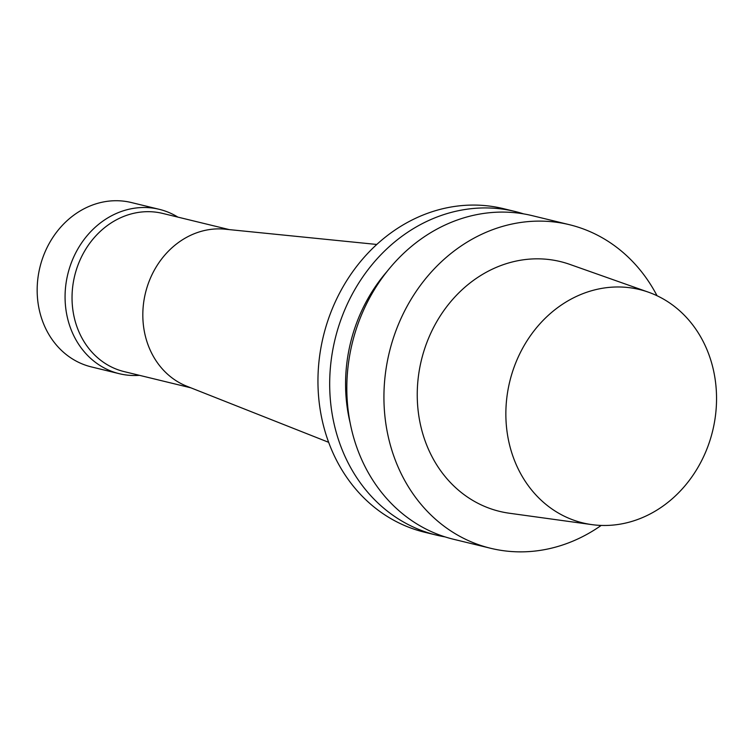 <?xml version="1.0" encoding="UTF-8"?>
<svg xmlns="http://www.w3.org/2000/svg" width="754" height="754" viewBox="0 0 754 754"><rect width="100%" height="100%" fill="white"/><g stroke="black" fill="none" stroke-linecap="round" stroke-linejoin="round"><path stroke-width="1.13" d="M190.875 387.829L124.222 371.628A81.413 70.782 -76.3 0 1 74.674 275.804A81.413 70.782 -76.3 0 1 162.685 213.42L229.329 229.621M328.669 442.325L186.898 386.255A81.413 70.782 -76.3 0 1 145.456 293.014A81.413 70.782 -76.3 0 1 225.078 229.188L376.764 244.456M139.433 375.332A84.58 73.543 -76.3 0 1 119.302 373.701A84.58 73.543 -76.3 0 1 67.813 274.136A84.58 73.543 -76.3 0 1 159.254 209.32A84.58 73.543 -76.3 0 1 177.887 217.114M119.302 373.701L91.394 366.915A84.58 73.543 -76.3 0 1 39.905 267.359A84.58 73.543 -76.3 0 1 131.347 202.534L159.254 209.32M710.881 360.459A120.075 104.41 -76.3 0 1 591.881 524.624A120.075 104.41 -76.3 0 1 509.751 381.562A120.075 104.41 -76.3 0 1 648.383 292.166A120.075 104.41 -76.3 0 1 710.881 360.459M591.881 524.624L509.327 513.229A128.538 111.762 -76.3 0 1 421.411 360.092A128.538 111.762 -76.3 0 1 569.817 264.39L648.383 292.166M601.202 525.425A166.521 144.787 -76.3 0 1 490.684 548.29L453.578 539.28A166.521 144.787 -76.3 0 1 352.222 343.268A166.521 144.787 -76.3 0 1 532.249 215.663L569.345 224.683A166.521 144.787 -76.3 0 1 657.036 295.728M490.684 548.29A166.521 144.787 -76.3 0 1 389.328 352.288A166.521 144.787 -76.3 0 1 569.345 224.683M350.186 423.051A152.76 132.827 -76.3 0 1 387.038 271.459M445.086 536.895A166.521 144.787 -76.3 0 1 436.443 535.114A166.521 144.787 -76.3 0 1 335.087 339.102A166.521 144.787 -76.3 0 1 515.105 211.497A166.521 144.787 -76.3 0 1 523.606 213.882M436.443 535.114L424.719 532.258A166.521 144.787 -76.3 0 1 323.353 336.256A166.521 144.787 -76.3 0 1 503.38 208.641L515.105 211.497"/></g></svg>

